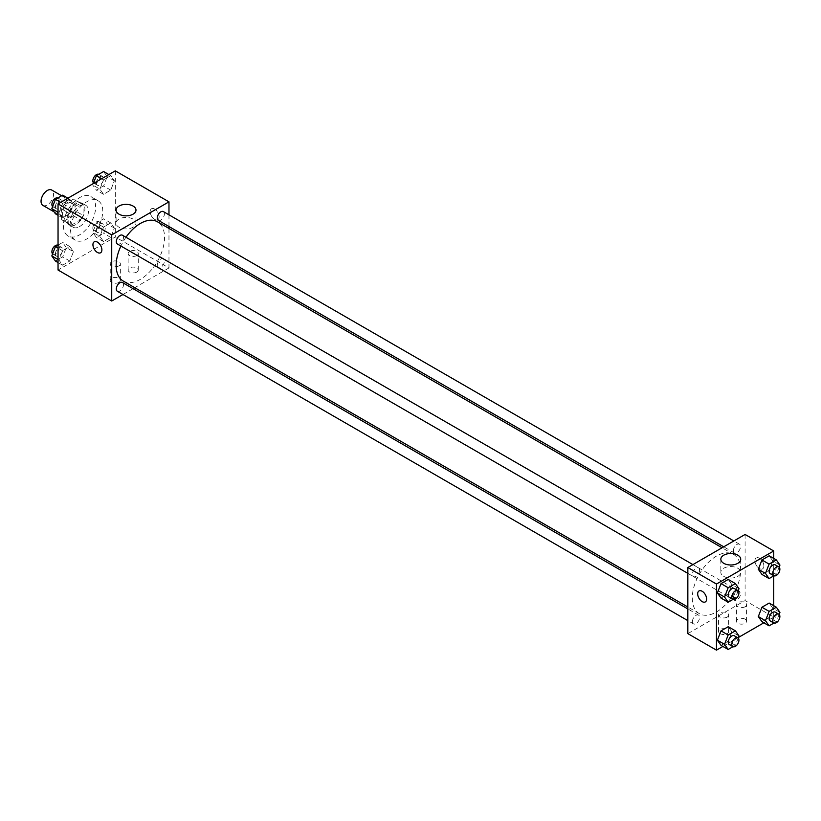 <?xml version="1.0" encoding="UTF-8"?>
<svg xmlns="http://www.w3.org/2000/svg" width="821" height="821" viewBox="0 0 821 821"><rect width="100%" height="100%" fill="white"/><g stroke="black" fill="none" stroke-linecap="round" stroke-linejoin="round"><path stroke-width="0.62" stroke-dasharray="4.11 3.08" d="M42.887 205.373A8.857 5.111 120 0 0 51.744 200.262A8.857 5.111 120 0 0 51.744 190.041M62.519 213.717A8.857 5.111 120 0 0 64.356 217.77A8.857 5.111 120 0 0 73.213 212.66A8.857 5.111 120 0 0 73.213 202.438A8.857 5.111 120 0 0 66.388 204.809A8.857 5.111 120 0 0 62.519 213.717M64.192 204.491L73.377 199.185A12.028 6.937 120 0 1 74.793 199.688A12.028 6.937 120 0 1 75.943 200.673L75.943 211.274A12.028 6.937 120 0 1 73.377 215.718L64.192 221.013A12.028 6.937 120 0 1 62.765 220.521A12.028 6.937 120 0 1 61.626 219.535L61.626 208.934A12.028 6.937 120 0 1 64.192 204.491L71.345 208.616L80.53 203.321L73.377 199.185M73.377 215.718L80.53 219.854L71.345 225.149L64.192 221.013M61.626 219.535L68.779 223.671L68.779 213.07L61.626 208.934M68.779 223.671A12.028 6.937 120 0 0 69.929 224.646A12.028 6.937 120 0 0 71.345 225.149M80.53 219.854A12.028 6.937 120 0 0 83.095 215.4L75.943 211.274M80.53 203.321A12.028 6.937 120 0 1 81.946 203.824A12.028 6.937 120 0 1 83.095 204.798L83.095 215.4M71.345 208.616A12.028 6.937 120 0 0 68.779 213.07M75.943 224.564A12.654 7.307 -60 0 1 69.611 225.19A12.654 7.307 -60 0 1 69.611 210.587A12.654 7.307 -60 0 1 82.264 203.28A12.654 7.307 -60 0 1 84.204 213.419A12.654 7.307 -60 0 1 75.943 224.564M79.514 226.627A12.654 7.307 120 0 0 87.785 215.482A12.654 7.307 120 0 0 85.846 205.342A12.654 7.307 120 0 0 76.096 208.729A12.654 7.307 120 0 0 70.575 221.465A12.654 7.307 120 0 0 73.192 227.253A12.654 7.307 120 0 0 79.514 226.627M83.095 204.798L75.943 200.673M63.412 225.601A22.772 13.146 120 0 0 68.133 236.027A22.772 13.146 120 0 0 90.905 222.871A22.772 13.146 120 0 0 90.905 196.578A22.772 13.146 120 0 0 73.356 202.684A22.772 13.146 120 0 0 63.412 225.601M70.575 229.726A22.772 13.146 120 0 0 75.286 240.153A22.772 13.146 120 0 0 98.058 227.007A22.772 13.146 120 0 0 98.058 200.714A22.772 13.146 120 0 0 80.509 206.81A22.772 13.146 120 0 0 70.575 229.726M115.299 170.85L115.299 236.961L58.045 270.017M73.438 251.708L69.826 261.027L62.591 265.204L58.979 260.062L62.591 250.744L69.826 246.567L73.438 251.708L69.826 261.027L62.591 265.204L58.979 260.062L62.591 250.744L69.826 246.567L73.438 251.708L66.275 247.583L62.663 256.901L55.438 261.068M99.916 236.427L103.528 227.109L110.753 222.932L114.376 228.074L110.753 237.392L103.528 241.569L99.916 236.427L103.528 227.109L110.753 222.932L114.376 228.074L110.753 237.392L103.528 241.569L99.916 236.427L92.752 232.292L96.375 222.973L103.6 218.797L107.212 223.948L103.6 233.267L96.375 237.433L92.752 232.292M99.916 189.158L103.528 179.84L110.753 175.663L114.376 180.805L110.753 190.123L103.528 194.3L99.916 189.158L103.528 179.84L110.753 175.663L114.376 180.805L110.753 190.123L103.528 194.3L99.916 189.158L92.752 185.023L93.337 183.535M58.979 212.793L62.591 203.475L69.826 199.298L73.438 204.439L69.826 213.758L62.591 217.934L58.979 212.793L62.591 203.475L69.826 199.298L73.438 204.439L69.826 213.758L62.591 217.934L58.045 212.249M154.666 209.068A6.322 3.653 -120 0 0 151.505 208.76A6.322 3.653 -120 0 0 151.505 216.056A6.322 3.653 -120 0 0 157.827 219.71A6.322 3.653 -120 0 0 158.792 214.64A6.322 3.653 -120 0 0 154.666 209.068A6.322 3.653 60 0 1 158.792 214.65A6.322 3.653 60 0 1 157.827 219.71A6.322 3.653 60 0 1 151.495 216.067A6.322 3.653 60 0 1 151.495 208.76A6.322 3.653 60 0 1 154.656 209.068M168.972 214.835L168.972 226.524M168.972 228.443L168.972 267.954L115.299 236.961M119.004 219.094A9.955 5.747 0 0 0 116.089 223.158A9.955 5.747 0 0 0 126.034 228.905A9.955 5.747 0 0 0 135.988 223.158A9.955 5.747 0 0 0 129.841 217.852A9.955 5.747 0 0 0 119.004 219.094M100.573 252.765L100.573 252.765A6.322 3.653 -120 0 0 100.573 245.458A6.322 3.653 -120 0 0 94.251 241.805L94.251 241.815M136.768 272.079A5.059 2.925 0 0 0 138.256 270.017A5.059 2.925 0 0 0 133.197 267.092A5.059 2.925 0 0 0 128.127 270.017A5.059 2.925 0 0 0 131.257 272.716A5.059 2.925 0 0 0 136.768 272.079M118.881 282.414A5.059 2.925 0 0 0 120.359 280.341A5.059 2.925 0 0 0 115.299 277.426A5.059 2.925 0 0 0 110.24 280.341A5.059 2.925 0 0 0 113.36 283.04A5.059 2.925 0 0 0 118.881 282.414M168.972 267.954L134.767 287.699M133.105 288.664L122.976 294.503M136.768 255.557A5.059 2.925 180 0 1 131.257 256.183A5.059 2.925 180 0 1 128.127 253.484A5.059 2.925 180 0 1 133.197 250.569A5.059 2.925 180 0 1 138.256 253.484A5.059 2.925 180 0 1 136.768 255.557M118.881 265.881A5.059 2.925 180 0 1 113.36 266.517A5.059 2.925 180 0 1 110.24 263.818A5.059 2.925 180 0 1 115.299 260.893A5.059 2.925 180 0 1 120.359 263.818A5.059 2.925 180 0 1 118.881 265.881M117.352 243.991A5.059 2.925 120 0 0 121.251 242.626A5.059 2.925 120 0 0 123.458 237.536A5.059 2.925 120 0 0 122.411 235.217M157.242 265.306A5.059 2.925 120 0 0 158.289 267.625A5.059 2.925 120 0 0 163.348 264.701A5.059 2.925 120 0 0 163.348 258.861A5.059 2.925 120 0 0 159.448 260.216A5.059 2.925 120 0 0 157.242 265.306M117.352 291.26A5.059 2.925 120 0 0 122.411 288.335A5.059 2.925 120 0 0 122.411 282.496M158.289 220.356A5.059 2.925 120 0 0 163.348 217.432A5.059 2.925 120 0 0 163.348 211.582M123.242 281.049A34.205 19.755 120 0 0 157.458 261.294A34.205 19.755 120 0 0 157.458 221.793M125.962 237.269A34.205 19.755 120 0 0 120.903 246.033M692.277 598.006A34.205 19.755 120 0 0 699.359 613.667A34.205 19.755 120 0 0 733.574 593.911A34.205 19.755 120 0 0 733.574 554.411A34.205 19.755 120 0 0 707.209 563.575A34.205 19.755 120 0 0 692.277 598.006M699.574 570.154A5.059 2.925 -60 0 1 697.368 575.254A5.059 2.925 -60 0 1 693.468 576.609A5.059 2.925 -60 0 1 693.468 570.759A5.059 2.925 -60 0 1 698.527 567.845A5.059 2.925 -60 0 1 699.574 570.154M733.358 597.924A5.059 2.925 120 0 0 734.405 600.243A5.059 2.925 120 0 0 739.464 597.319A5.059 2.925 120 0 0 739.464 591.479A5.059 2.925 120 0 0 735.565 592.834A5.059 2.925 120 0 0 733.358 597.924M692.421 621.559A5.059 2.925 120 0 0 693.468 623.878A5.059 2.925 120 0 0 698.527 620.953A5.059 2.925 120 0 0 698.527 615.114A5.059 2.925 120 0 0 694.628 616.468A5.059 2.925 120 0 0 692.421 621.559M733.358 550.655A5.059 2.925 120 0 0 734.405 552.974A5.059 2.925 120 0 0 739.464 550.049A5.059 2.925 120 0 0 739.464 544.21A5.059 2.925 120 0 0 735.565 545.565A5.059 2.925 120 0 0 733.358 550.655M687.844 633.627L745.099 600.572L773.721 617.094L763.848 622.8M745.099 534.461L745.099 600.572M745.099 619.157A5.059 2.925 0 0 0 739.577 618.531A5.059 2.925 0 0 0 736.458 621.23A5.059 2.925 0 0 0 739.577 623.929A5.059 2.925 0 0 0 745.099 623.293A5.059 2.925 0 0 0 746.576 621.23A5.059 2.925 0 0 0 745.099 619.157M720.048 633.627A5.059 2.925 0 0 0 727.201 633.627A5.059 2.925 0 0 0 728.689 631.554A5.059 2.925 0 0 0 723.619 628.64A5.059 2.925 0 0 0 718.56 631.554A5.059 2.925 0 0 0 719.966 633.576A5.059 2.925 0 0 0 720.048 633.627M722.911 646.435L738.438 637.465M731.86 584.573L728.237 579.431L731.86 584.573L728.237 593.891L731.86 584.573L739.013 588.708M721.012 598.068L728.237 593.891L721.012 598.068M772.797 560.938L769.174 555.796L772.797 560.938L769.174 570.256L772.797 560.938L779.95 565.074M761.95 574.433L769.174 570.256L761.95 574.433M772.797 608.207L769.174 603.066L772.797 608.207L769.174 617.525L772.797 608.207L779.95 612.343M761.95 621.702L769.174 617.525L761.95 621.702M773.721 558.424L773.721 575.901M773.721 605.693L773.721 617.094M731.86 631.842L728.237 626.7L731.86 631.842L728.237 641.16L731.86 631.842L739.013 635.977M721.012 645.337L728.237 641.16L721.012 645.337M745.099 606.77A5.059 2.925 180 0 1 739.577 607.396A5.059 2.925 180 0 1 736.458 604.697A5.059 2.925 180 0 1 741.517 601.783A5.059 2.925 180 0 1 746.576 604.697A5.059 2.925 180 0 1 745.099 606.77M727.201 617.094A5.059 2.925 180 0 1 721.69 617.731A5.059 2.925 180 0 1 718.56 615.032A5.059 2.925 180 0 1 723.619 612.107A5.059 2.925 180 0 1 728.689 615.032A5.059 2.925 180 0 1 727.201 617.094M754.93 560.794A6.322 3.653 -120 0 0 757.701 567.167A6.322 3.653 -120 0 0 762.565 568.861A6.322 3.653 -120 0 0 762.565 561.554A6.322 3.653 -120 0 0 756.244 557.9A6.322 3.653 -120 0 0 754.93 560.794A6.322 3.653 60 0 1 756.244 557.9A6.322 3.653 60 0 1 762.565 561.554A6.322 3.653 60 0 1 762.565 568.861A6.322 3.653 60 0 1 757.691 567.167A6.322 3.653 60 0 1 754.93 560.805M723.742 576.363A9.955 5.747 0 0 0 734.59 577.615A9.955 5.747 0 0 0 740.727 572.309A9.955 5.747 0 0 0 730.782 566.562A9.955 5.747 0 0 0 720.828 572.309A9.955 5.747 0 0 0 723.742 576.363M705.321 601.916L705.321 601.916A6.322 3.653 -120 0 0 706.624 599.012A6.322 3.653 -120 0 0 703.864 592.649A6.322 3.653 -120 0 0 698.989 590.956L698.989 590.956M738.202 590.792L735.4 598.027L732.999 599.412M729.253 597.267A5.059 2.925 120 0 0 734.313 594.342A5.059 2.925 120 0 0 734.313 588.503M735.4 598.027L728.237 593.891M779.139 567.157L776.338 574.392L773.926 575.778M770.19 573.633A5.059 2.925 120 0 0 775.25 570.708A5.059 2.925 120 0 0 775.25 564.869M776.338 574.392L769.174 570.256M738.202 638.071L735.4 645.296L732.999 646.681M729.253 644.536A5.059 2.925 120 0 0 734.313 641.612A5.059 2.925 120 0 0 734.313 635.772M735.4 645.296L728.237 641.16M779.139 614.436L776.338 621.661L773.926 623.047M770.19 620.902A5.059 2.925 120 0 0 775.25 617.977A5.059 2.925 120 0 0 775.25 612.138M776.338 621.661L769.174 617.525M62.663 195.162L66.275 200.303L62.663 209.622L55.438 213.799M55.469 206.553A5.059 2.925 120 0 0 56.516 208.862A5.059 2.925 120 0 0 61.575 205.948A5.059 2.925 120 0 0 61.575 200.098A5.059 2.925 120 0 0 57.675 201.453A5.059 2.925 120 0 0 55.469 206.553M73.438 204.439L66.275 200.303M69.826 213.758L62.663 209.622M62.591 217.934L58.045 215.307M62.591 203.475L60.692 202.377M69.826 199.298L67.927 198.2M52.626 206.564A5.059 2.925 120 0 0 52.944 206.8A5.059 2.925 120 0 0 58.004 203.875A5.059 2.925 120 0 0 58.004 198.035A5.059 2.925 120 0 0 57.839 197.953M103.6 171.527L107.212 176.669L103.6 185.987L96.375 190.164L92.752 185.023M96.406 182.919A5.059 2.925 120 0 0 97.453 185.228A5.059 2.925 120 0 0 102.512 182.313A5.059 2.925 120 0 0 102.512 176.464A5.059 2.925 120 0 0 98.612 177.818A5.059 2.925 120 0 0 96.406 182.919M114.376 180.805L107.212 176.669M110.753 190.123L103.6 185.987M103.528 194.3L96.375 190.164M103.528 179.84L101.63 178.742M110.753 175.663L108.865 174.565M93.563 182.929A5.059 2.925 120 0 0 93.881 183.165A5.059 2.925 120 0 0 98.941 180.24A5.059 2.925 120 0 0 98.941 174.401A5.059 2.925 120 0 0 98.777 174.319M58.045 245.099L62.663 242.431L66.275 247.583M55.469 253.822A5.059 2.925 120 0 0 56.516 256.131A5.059 2.925 120 0 0 61.575 253.217A5.059 2.925 120 0 0 61.575 247.367A5.059 2.925 120 0 0 57.675 248.722A5.059 2.925 120 0 0 55.469 253.822M69.826 261.027L62.663 256.901M62.591 265.204L58.045 262.576M58.979 260.062L58.045 259.528M62.591 250.744L58.045 248.116M69.826 246.567L62.663 242.431M52.626 253.843A5.059 2.925 120 0 0 52.944 254.069A5.059 2.925 120 0 0 58.004 251.144A5.059 2.925 120 0 0 58.004 245.305A5.059 2.925 120 0 0 57.839 245.222M96.406 230.188A5.059 2.925 120 0 0 97.453 232.497A5.059 2.925 120 0 0 102.512 229.582A5.059 2.925 120 0 0 102.512 223.733A5.059 2.925 120 0 0 98.612 225.087A5.059 2.925 120 0 0 96.406 230.188M114.376 228.074L107.212 223.948M110.753 237.392L103.6 233.267M103.528 241.569L96.375 237.433M103.528 227.109L96.375 222.973M110.753 222.932L103.6 218.797M92.824 228.115A5.059 2.925 120 0 0 93.881 230.434A5.059 2.925 120 0 0 98.941 227.509A5.059 2.925 120 0 0 98.941 221.67A5.059 2.925 120 0 0 95.041 223.025A5.059 2.925 120 0 0 92.824 228.115M54.042 211.818L64.356 217.77M61.647 195.757L73.213 202.438M85.846 205.342L82.264 203.28M73.192 227.253L69.611 225.19M81.946 203.824L74.793 199.688M69.929 224.646L62.765 220.521M98.058 200.714L90.905 196.578M75.286 240.153L68.133 236.027M116.089 210.104L116.089 223.158M135.988 210.104L135.988 223.158M138.256 270.017L138.256 253.484M128.127 270.017L128.127 253.484M120.359 280.341L120.359 263.818M110.24 280.341L110.24 263.818M733.574 554.411L722.049 547.761M699.359 613.667L687.844 607.017M687.844 573.356L693.468 576.609M692.903 564.591L698.527 567.845M739.464 591.479L163.348 258.861M734.405 600.243L158.289 267.625M698.527 615.114L687.844 608.936M693.468 623.878L687.844 620.625M739.464 544.21L733.841 540.957M734.405 552.974L723.712 546.796M746.576 621.23L746.576 604.697M736.458 621.23L736.458 604.697M728.689 631.554L728.689 615.032M718.56 631.554L718.56 615.032M720.828 559.245L720.828 572.309M740.727 559.245L740.727 572.309M61.575 200.098L58.004 198.035M56.516 208.862L52.944 206.8M102.512 176.464L98.941 174.401M97.453 185.228L93.881 183.165M61.575 247.367L58.004 245.305M56.516 256.131L52.944 254.069M102.512 223.733L98.941 221.67M97.453 232.497L93.881 230.434"/><path stroke-width="1.23" d="M61.647 195.757L51.744 190.041A8.857 5.111 120 0 0 44.919 192.412A8.857 5.111 120 0 0 41.05 201.319A8.857 5.111 120 0 0 42.887 205.373L54.042 211.818M122.976 294.503L111.728 301.009L58.045 270.017L58.045 203.906L115.299 170.85L168.972 201.843L168.972 214.835M168.972 226.524L168.972 228.443M119.004 206.04A9.955 5.747 180 0 1 129.841 204.798A9.955 5.747 180 0 1 135.988 210.104A9.955 5.747 180 0 1 126.034 215.851A9.955 5.747 180 0 1 116.089 210.104A9.955 5.747 180 0 1 119.004 206.04M111.728 301.009L111.728 234.898L58.045 203.906M111.728 234.898L168.972 201.843M94.251 241.805A6.322 3.653 -120 0 0 93.276 246.875A6.322 3.653 -120 0 0 97.412 252.458A6.322 3.653 60 0 1 93.276 246.885A6.322 3.653 60 0 1 94.251 241.815A6.322 3.653 60 0 1 100.573 245.458A6.322 3.653 60 0 1 100.573 252.765A6.322 3.653 60 0 1 97.412 252.458A6.322 3.653 -120 0 0 100.573 252.765M134.767 287.699L133.105 288.664M692.903 564.591L122.411 235.217A5.059 2.925 120 0 0 117.352 238.141A5.059 2.925 120 0 0 117.352 243.991L687.844 573.356M687.844 608.936L122.411 282.496A5.059 2.925 120 0 0 118.511 283.85A5.059 2.925 120 0 0 116.305 288.941A5.059 2.925 120 0 0 117.352 291.26L687.844 620.625M733.841 540.957L163.348 211.582A5.059 2.925 120 0 0 159.448 212.947A5.059 2.925 120 0 0 157.242 218.037A5.059 2.925 120 0 0 158.289 220.356L723.712 546.796M120.903 246.033A34.205 19.755 120 0 0 116.161 265.388A34.205 19.755 120 0 0 123.242 281.049L687.844 607.017M722.049 547.761L157.458 221.793A34.205 19.755 120 0 0 125.962 237.269M722.911 646.435L716.466 650.15L687.844 633.627L687.844 567.516L745.099 534.461L773.721 550.983L773.721 558.424M738.438 637.465L763.848 622.8M717.39 592.926L721.012 598.068L717.39 592.926L721.012 583.608L717.39 592.926L724.553 597.052L728.165 587.733L735.4 583.567L739.013 588.708L738.202 590.792M728.237 579.431L721.012 583.608L728.237 579.431L735.4 583.567M758.327 569.292L761.95 574.433L758.327 569.292L761.95 559.973L758.327 569.292L765.49 573.417L769.103 564.099L776.338 559.932L779.95 565.074L779.139 567.157M769.174 555.796L761.95 559.973L769.174 555.796L776.338 559.932M758.327 616.561L761.95 621.702L758.327 616.561L761.95 607.242L758.327 616.561L765.49 620.697L769.103 611.378L776.338 607.201L779.95 612.343L779.139 614.436M769.174 603.066L761.95 607.242L769.174 603.066L776.338 607.201M716.466 650.15L716.466 584.039L773.721 550.983M773.721 575.901L773.721 605.693M717.39 640.195L721.012 645.337L717.39 640.195L721.012 630.877L717.39 640.195L724.553 644.331L728.165 635.013L735.4 630.836L739.013 635.977L738.202 638.071M728.237 626.7L721.012 630.877L728.237 626.7L735.4 630.836M723.742 563.309A9.955 5.747 180 0 1 720.828 559.245A9.955 5.747 180 0 1 730.782 553.508A9.955 5.747 180 0 1 740.727 559.245A9.955 5.747 180 0 1 734.59 564.561A9.955 5.747 180 0 1 723.742 563.309M716.466 584.039L687.844 567.516M706.624 599.022A6.322 3.653 60 0 1 705.321 601.916A6.322 3.653 60 0 1 698.989 598.263A6.322 3.653 60 0 1 698.989 590.956A6.322 3.653 60 0 1 703.864 592.649A6.322 3.653 60 0 1 706.624 599.022M698.989 590.956A6.322 3.653 -120 0 0 698.989 598.263A6.322 3.653 -120 0 0 705.321 601.916M732.999 599.412L728.165 602.203L724.553 597.052M737.894 590.566L734.313 588.503A5.059 2.925 120 0 0 730.413 589.858A5.059 2.925 120 0 0 728.206 594.948A5.059 2.925 120 0 0 729.253 597.267L732.835 599.33A5.059 2.925 120 0 0 737.894 596.405A5.059 2.925 120 0 0 737.894 590.566A5.059 2.925 120 0 0 733.995 591.92A5.059 2.925 120 0 0 731.778 597.011A5.059 2.925 120 0 0 732.835 599.33M728.165 602.203L721.012 598.068M728.165 587.733L721.012 583.608M773.926 575.778L769.103 578.569L765.49 573.417M778.831 566.931L775.25 564.869A5.059 2.925 120 0 0 771.35 566.223A5.059 2.925 120 0 0 769.144 571.313A5.059 2.925 120 0 0 770.19 573.633L773.772 575.695A5.059 2.925 120 0 0 778.831 572.771A5.059 2.925 120 0 0 778.831 566.931A5.059 2.925 120 0 0 774.932 568.286A5.059 2.925 120 0 0 772.715 573.376A5.059 2.925 120 0 0 773.772 575.695M769.103 578.569L761.95 574.433M769.103 564.099L761.95 559.973M732.999 646.681L728.165 649.473L724.553 644.331M737.894 637.835L734.313 635.772A5.059 2.925 120 0 0 730.413 637.127A5.059 2.925 120 0 0 728.206 642.217A5.059 2.925 120 0 0 729.253 644.536L732.835 646.599A5.059 2.925 120 0 0 737.894 643.674A5.059 2.925 120 0 0 737.894 637.835A5.059 2.925 120 0 0 733.995 639.19A5.059 2.925 120 0 0 731.778 644.28A5.059 2.925 120 0 0 732.835 646.599M728.165 649.473L721.012 645.337M728.165 635.013L721.012 630.877M773.926 623.047L769.103 625.838L765.49 620.697M778.831 614.2L775.25 612.138A5.059 2.925 120 0 0 771.35 613.492A5.059 2.925 120 0 0 769.144 618.582A5.059 2.925 120 0 0 770.19 620.902L773.772 622.965A5.059 2.925 120 0 0 778.831 620.04A5.059 2.925 120 0 0 778.831 614.2A5.059 2.925 120 0 0 774.932 615.555A5.059 2.925 120 0 0 772.715 620.645A5.059 2.925 120 0 0 773.772 622.965M769.103 625.838L761.95 621.702M769.103 611.378L761.95 607.242M58.045 215.307L55.438 213.799L51.815 208.657L55.438 199.339L62.663 195.162L67.927 198.2M58.045 212.249L51.815 208.657M60.692 202.377L55.438 199.339M57.839 197.953A5.059 2.925 120 0 0 54.001 199.503A5.059 2.925 120 0 0 51.897 204.48A5.059 2.925 120 0 0 52.626 206.564M93.337 183.535L96.375 175.704L103.6 171.527L108.865 174.565M101.63 178.742L96.375 175.704M98.777 174.319A5.059 2.925 120 0 0 94.938 175.868A5.059 2.925 120 0 0 92.824 180.846A5.059 2.925 120 0 0 93.563 182.929M58.045 262.576L55.438 261.068L51.815 255.926L55.438 246.608L58.045 245.099M58.045 259.528L51.815 255.926M58.045 248.116L55.438 246.608M57.839 245.222A5.059 2.925 120 0 0 54.001 246.772A5.059 2.925 120 0 0 51.897 251.749A5.059 2.925 120 0 0 52.626 253.843"/></g></svg>
